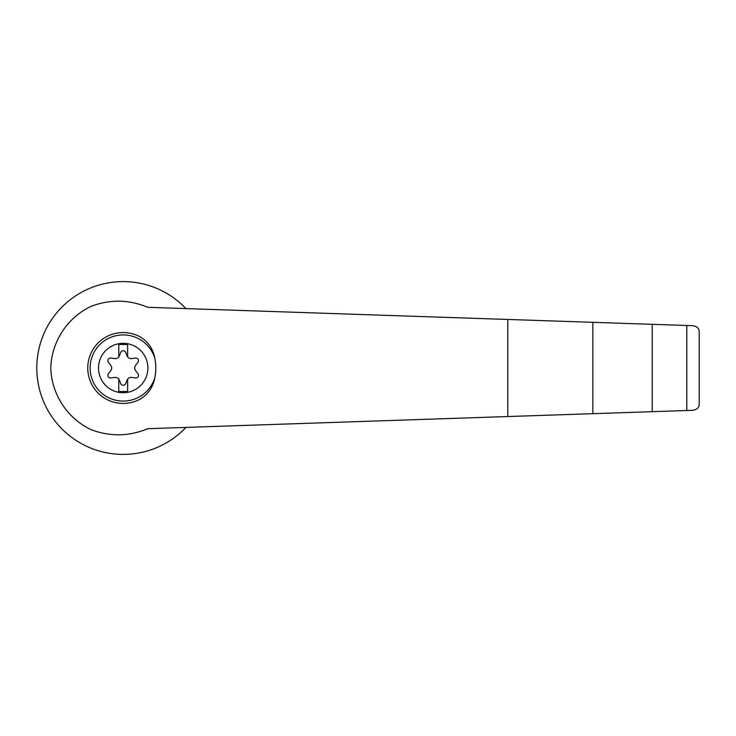 <?xml version="1.0" encoding="UTF-8"?>
<svg xmlns="http://www.w3.org/2000/svg" width="736" height="736" viewBox="0 0 736 736"><rect width="100%" height="100%" fill="white"/><g stroke="black" fill="none" stroke-linecap="round" stroke-linejoin="round"><path stroke-width="1.1" d="M147.752 307.308C128.975 299.497 110.078 299.175 91.052 306.351C67.289 317.593 51.502 341.771 50.802 368C51.502 394.229 67.289 418.407 91.052 429.649C110.078 436.825 128.975 436.503 147.752 428.692L592.857 413.678L592.857 322.322L147.752 307.308M185.932 308.596A86.397 86.397 0 0 0 62.661 306.351A86.397 86.397 0 0 0 62.661 429.649A86.397 86.397 0 0 0 185.932 427.404M592.857 413.678L693.202 410.292C697.305 409.391 699.301 407.33 699.2 404.092L699.2 331.908C699.301 328.67 697.305 326.609 693.202 325.708L592.857 322.322M123.197 343.335A24.665 24.665 0 0 1 146.832 375.075A24.665 24.665 0 0 1 98.642 365.608A24.665 24.665 0 0 1 123.197 343.335M118.772 379.16A4.434 4.434 0 0 0 114.614 377.43L110.906 377.945A2.659 2.659 0 0 1 108.44 373.676L110.74 370.723A4.434 4.434 0 0 0 110.74 365.277L108.44 362.324A2.659 2.659 0 0 1 110.906 358.055L114.614 358.57A4.434 4.434 0 0 0 118.772 356.84L118.772 344.512L127.632 344.512L127.632 356.84A4.434 4.434 0 0 0 131.79 358.57L135.498 358.055A2.659 2.659 0 0 1 137.963 362.324L135.654 365.277A4.434 4.434 0 0 0 135.654 370.723L137.963 373.676A2.659 2.659 0 0 1 135.498 377.945L131.79 377.43A4.434 4.434 0 0 0 127.07 380.153L125.663 383.622A2.659 2.659 0 0 1 120.732 383.622L119.333 380.153A4.434 4.434 0 0 0 118.772 379.16L118.772 391.488L127.632 391.488L127.632 379.16M154.891 377.494C153.106 386.998 148.24 394.192 140.263 399.068A35.448 35.448 0 0 1 87.75 368A35.448 35.448 0 0 1 140.263 336.932C148.24 341.808 153.116 349.002 154.891 358.506A47.794 46.166 90 0 1 154.891 377.494A33.083 33.083 0 0 1 103.96 394.91A33.083 33.083 0 0 1 103.96 341.09A33.083 33.083 0 0 1 154.891 358.506M686.798 410.513L686.798 325.487M652.234 411.672L652.234 324.328M118.772 356.84A4.434 4.434 0 0 0 119.333 355.847L120.732 352.378A2.659 2.659 0 0 1 125.663 352.378L127.07 355.847A4.434 4.434 0 0 0 127.632 356.84M699.2 404.092L699.2 331.908M507.794 416.548L507.794 319.452"/></g></svg>
